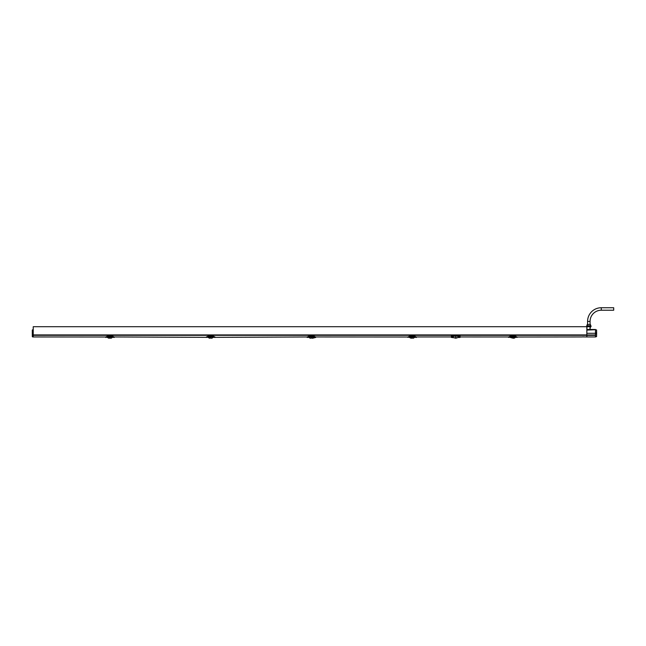 <?xml version="1.0" encoding="UTF-8"?>
<svg xmlns="http://www.w3.org/2000/svg" width="646" height="646" viewBox="0 0 646 646"><rect width="100%" height="100%" fill="white"/><g stroke="black" fill="none" stroke-linecap="round" stroke-linejoin="round"><path stroke-width="0.97" d="M582.369 336.897L586.843 336.954L586.843 326.698L33.229 326.698L33.229 335.314L33.229 330.695M209.393 336.146L209.595 336.897L209.393 336.146L206.349 337.341L114.269 336.954L111.225 335.702L108.738 335.702L105.661 337.018L33.229 336.954L33.229 335.314L586.843 335.314M583.37 336.841L582.853 336.841M452.014 336.954L416.395 336.954L413.383 335.702L410.896 335.702L407.82 337.018L315.708 336.954L312.664 335.702L310.177 335.702L307.116 336.978L215.053 337.341L212.001 336.146L211.807 336.897L209.409 336.606L211.945 336.372L211.815 336.776M582.038 336.954L517.204 337.018L514.103 335.702L511.616 335.702L508.555 336.978L459.427 336.954M511.559 336.606L511.551 336.146L508.507 337.018L511.616 335.75L514.103 335.75L517.212 337.349L514.159 336.146L513.966 336.897L511.745 336.897L511.551 336.227L511.624 336.663L514.095 336.542M514.103 335.702L517.18 337.018M510.235 337.446L512.585 338.076L512.601 336.978L513.11 336.978L508.507 337.349L511.543 336.219M515.484 337.446L513.917 338.262L513.134 338.076L513.118 337.212L513.134 338.084L513.118 337.438L512.585 338.084L512.601 337.212L517.212 337.349L514.168 336.219M514.151 336.606L511.745 336.776M514.103 336.146L511.616 336.146L511.616 335.686L514.103 335.686L514.103 336.146M513.134 338.084L512.585 338.084M411.026 336.776L410.832 336.146L407.788 337.341L410.896 335.75L413.383 335.75L416.484 337.018L413.44 336.146L413.246 336.897L411.034 336.897L410.832 336.227L411.034 336.897L410.896 336.372L413.375 336.372L413.246 336.776M413.383 335.702L416.484 337.018M410.824 336.219L407.788 337.349L410.896 335.686L410.832 336.227M410.832 336.146L413.44 336.146M414.627 337.39L413.198 338.262L412.414 338.076L412.398 337.212L412.414 338.084L412.406 337.438L411.865 338.084L411.882 336.978L412.398 336.978L411.882 336.978L411.865 338.076L411.082 338.262L409.516 337.446L412.398 336.978L416.395 337.446L413.456 336.219M410.896 335.702L413.383 335.686L413.254 336.372M412.414 338.084L411.865 338.084M310.177 335.702L307.076 337.018L310.177 335.75L312.664 335.75L315.765 337.018L312.721 336.146L312.527 336.897L310.314 336.897L310.12 336.227L310.314 336.897L310.185 336.372L312.721 336.606M312.664 335.702L315.741 337.018M307.1 337.018L310.177 336.146L307.165 337.446L311.162 336.978L313.908 337.39M312.535 336.372L310.177 336.146L310.177 335.686L312.664 335.686L312.721 336.146M311.679 337.26L311.162 337.26L311.146 338.084L311.154 337.438L311.695 338.084L311.679 337.212L311.695 338.076L312.478 338.262L315.676 337.446L312.737 336.219M310.12 336.227L310.314 336.897L312.656 336.542L310.314 336.897M310.314 336.776L310.306 336.372M311.162 337.26L311.146 338.076L310.363 338.262L308.796 337.446M311.162 337.188L311.679 337.188M311.695 338.084L311.146 338.084M209.385 336.219L206.445 337.43L206.421 336.954L209.457 335.702L211.945 335.702L215.053 337.349L211.945 335.75L209.457 335.75L206.357 337.018L209.457 335.686L209.457 336.146L212.001 336.146M213.188 337.39L211.759 338.262L210.976 338.076L210.959 337.212L210.976 338.084L210.967 337.438L210.426 338.084L210.443 336.978L210.959 336.978L210.443 336.978L210.426 338.076L209.643 338.262L208.077 337.446L210.959 336.978L214.965 337.446L212.017 336.219M209.595 336.897L211.807 336.897M211.945 335.702L211.815 336.372M209.595 336.776L209.465 336.372L211.936 336.542M210.976 338.084L210.426 338.084M108.875 336.776L108.673 336.146L105.629 337.341L108.738 335.75L111.225 335.75L114.334 337.018L111.29 336.146L111.096 336.897L108.875 336.897L108.681 336.227L108.875 336.897L108.746 336.372L111.225 336.372L111.096 336.776M111.225 335.702L114.31 337.018M108.673 336.219L105.726 337.43L105.686 336.97M111.096 336.372L108.738 336.146L108.738 335.686L111.225 335.686L111.29 336.146M112.469 337.39L111.039 338.262L110.256 338.076L110.24 337.212L110.256 338.084L110.248 337.438L109.707 338.084L109.731 336.978L110.24 336.978L109.731 336.978L109.707 338.076L108.924 338.262L107.357 337.446L110.24 336.978L114.245 337.446L111.298 336.219M110.256 338.084L109.707 338.084M460.065 337.43L460.073 336.954L460.065 337.43L456.964 336.178L454.477 336.178L451.376 337.43L451.368 336.954L451.376 337.43M455.721 336.76C458.854 337.438 458.854 337.438 455.721 336.76C452.596 337.438 452.596 337.438 455.721 336.76L455.721 336.929C458.612 337.503 458.612 337.503 455.721 336.929C452.83 337.503 452.83 337.503 455.721 336.929L455.721 337.745L456.714 337.753M454.09 335.597L451.368 335.597L451.368 336.954L454.477 335.573L456.964 335.573L460.073 336.954L460.073 335.597L457.352 335.597M454.727 337.753L454.324 337.753A2.624 2.624 0 0 0 457.118 337.753M458.111 337.495L457.384 337.753M586.867 335.742L586.875 336.954L595.483 336.954L595.483 329.5L595.531 332.601L596.629 333.086L596.573 336.566L595.491 336.364L595.507 335.355L586.859 335.355L586.843 333.288L596.638 333.288M596.573 336.566L595.483 336.954M596.629 333.489L595.531 333.974L595.507 335.355M596.629 333.086L596.573 329.953L595.483 329.718L586.867 330.106L586.843 333.288M586.867 330.106L586.875 329.5L595.483 329.5M592.261 329.5L590.073 329.436M589.895 329.5L590.137 326.698M590.073 324.462L590.073 321.417A11.192 11.192 0 0 1 601.264 310.225L613.7 310.225L613.7 307.738L601.264 307.738A13.679 13.679 0 0 0 587.585 321.417L587.585 324.462M32.3 334.878L32.3 330.058L32.3 334.878L32.3 330.058L33.229 329.71M32.3 335.048L32.3 336.606L32.3 335.048L33.172 335.266L33.221 336.954L32.591 336.921L32.591 334.878L33.164 334.878L33.172 329.71M32.3 336.606L33.221 336.946M586.843 326.698L591.009 326.698L591.009 325.77L586.657 325.77L586.657 326.698M590.476 325.77L590.476 324.462L587.182 324.462L587.182 325.77M589.927 329.436L590.476 326.698M586.843 334.919L33.229 334.919M511.616 335.702L508.555 336.978M513.974 336.372L511.745 336.372M513.118 337.26L512.593 337.26M512.601 337.188L513.118 337.188M413.246 336.881L411.034 336.881M411.026 336.372L413.375 336.542M412.398 337.26L411.882 337.26M411.882 337.188L412.398 337.188M209.457 335.702L211.945 335.686L215.045 337.018M210.959 337.26L210.443 337.26M210.443 337.188L210.959 337.188M108.738 335.702L105.678 336.978M111.096 336.881L108.875 336.881M108.867 336.372L111.217 336.542M110.248 337.26L109.723 337.26M109.723 337.188L110.24 337.188M456.964 335.573L456.964 336.178M454.477 336.178L454.477 335.573M595.515 334.967L586.859 334.967M601.264 310.225L601.264 307.738M590.073 321.417L587.585 321.417M32.591 329.775L33.164 329.775M407.796 337.018L409.516 337.446M206.357 337.018L208.077 337.446M105.637 337.018L107.357 337.446M451.376 337.446L454.057 337.753M458.135 337.503L460.065 337.446M589.935 329.5L590.161 326.698M586.98 326.698L586.931 329.5"/></g></svg>
